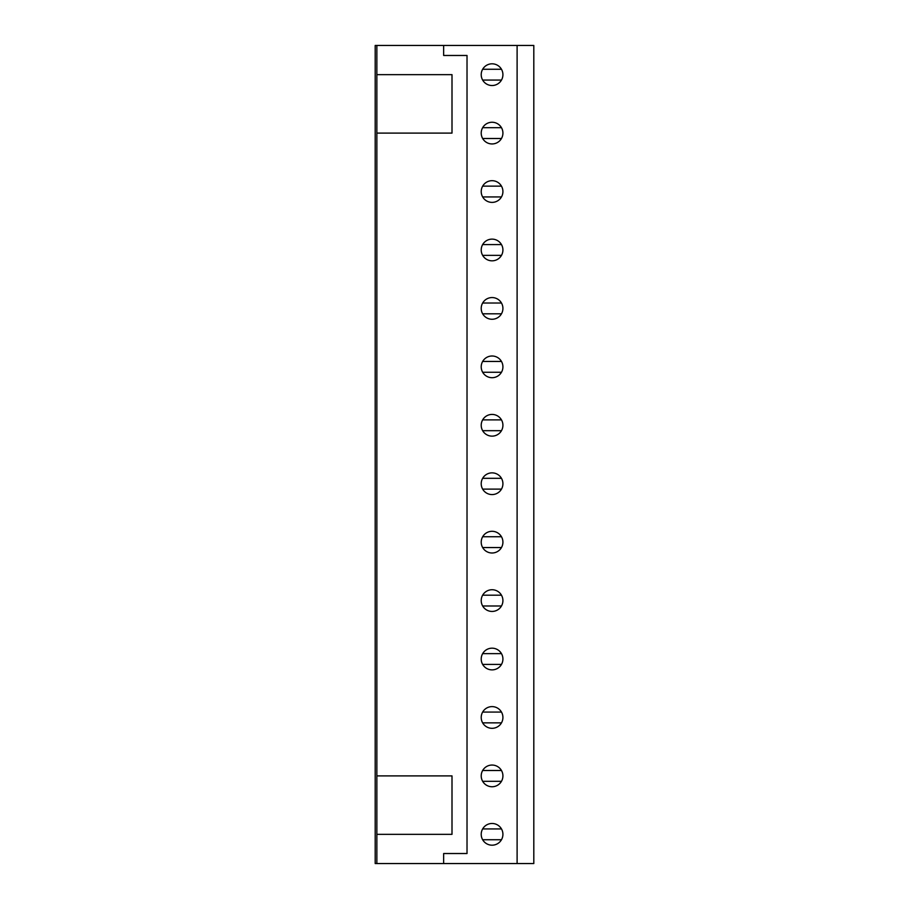 <?xml version="1.0" encoding="UTF-8"?>
<svg xmlns="http://www.w3.org/2000/svg" width="909" height="909" viewBox="0 0 909 909"><rect width="100%" height="100%" fill="white"/><g stroke="black" fill="none" stroke-linecap="round" stroke-linejoin="round"><path stroke-width="1.36" d="M376.86 863.55L376.86 834.337L452 834.337L452 775.9L376.86 775.9L376.86 45.45L375.19 45.45L375.19 863.55L443.649 863.55L443.649 853.528L467.021 853.528L467.021 55.472L443.649 55.472L443.649 45.45L533.81 45.45L533.81 863.55L443.649 863.55M482.656 839.734L501.484 839.734M482.656 828.94L501.484 828.94M492.064 845.188A10.851 10.851 0 0 0 502.916 834.337A10.851 10.851 0 0 0 492.064 823.474A10.851 10.851 0 0 0 481.213 834.337A10.851 10.851 0 0 0 492.064 845.188M492.064 786.751A10.851 10.851 0 0 0 502.916 775.9A10.851 10.851 0 0 0 492.064 765.048A10.851 10.851 0 0 0 481.213 775.9A10.851 10.851 0 0 0 492.064 786.751M492.064 728.314A10.851 10.851 0 0 0 502.916 717.462A10.851 10.851 0 0 0 492.064 706.611A10.851 10.851 0 0 0 481.213 717.462A10.851 10.851 0 0 0 492.064 728.314M492.064 669.876A10.851 10.851 0 0 0 502.916 659.025A10.851 10.851 0 0 0 492.064 648.174A10.851 10.851 0 0 0 481.213 659.025A10.851 10.851 0 0 0 492.064 669.876M492.064 611.439A10.851 10.851 0 0 0 502.916 600.588A10.851 10.851 0 0 0 492.064 589.736A10.851 10.851 0 0 0 481.213 600.588A10.851 10.851 0 0 0 492.064 611.439M492.064 553.002A10.851 10.851 0 0 0 502.916 542.15A10.851 10.851 0 0 0 492.064 531.299A10.851 10.851 0 0 0 481.213 542.15A10.851 10.851 0 0 0 492.064 553.002M492.064 494.576A10.851 10.851 0 0 0 502.916 483.713A10.851 10.851 0 0 0 492.064 472.862A10.851 10.851 0 0 0 481.213 483.713A10.851 10.851 0 0 0 492.064 494.576M492.064 436.138A10.851 10.851 0 0 0 502.916 425.287A10.851 10.851 0 0 0 492.064 414.424A10.851 10.851 0 0 0 481.213 425.287A10.851 10.851 0 0 0 492.064 436.138M492.064 377.701A10.851 10.851 0 0 0 502.916 366.85A10.851 10.851 0 0 0 492.064 355.998A10.851 10.851 0 0 0 481.213 366.85A10.851 10.851 0 0 0 492.064 377.701M492.064 319.264A10.851 10.851 0 0 0 502.916 308.412A10.851 10.851 0 0 0 492.064 297.561A10.851 10.851 0 0 0 481.213 308.412A10.851 10.851 0 0 0 492.064 319.264M492.064 260.826A10.851 10.851 0 0 0 502.916 249.975A10.851 10.851 0 0 0 492.064 239.124A10.851 10.851 0 0 0 481.213 249.975A10.851 10.851 0 0 0 492.064 260.826M492.064 202.389A10.851 10.851 0 0 0 502.916 191.538A10.851 10.851 0 0 0 492.064 180.686A10.851 10.851 0 0 0 481.213 191.538A10.851 10.851 0 0 0 492.064 202.389M492.064 143.952A10.851 10.851 0 0 0 502.916 133.1A10.851 10.851 0 0 0 492.064 122.249A10.851 10.851 0 0 0 481.213 133.1A10.851 10.851 0 0 0 492.064 143.952M492.064 85.526A10.851 10.851 0 0 0 502.916 74.663A10.851 10.851 0 0 0 492.064 63.812A10.851 10.851 0 0 0 481.213 74.663A10.851 10.851 0 0 0 492.064 85.526M482.656 781.297L501.484 781.297M482.656 770.502L501.484 770.502M482.656 722.86L501.484 722.86M482.656 712.065L501.484 712.065M482.656 664.422L501.484 664.422M482.656 653.628L501.484 653.628M482.656 605.985L501.484 605.985M482.656 595.19L501.484 595.19M482.656 547.548L501.484 547.548M482.656 536.753L501.484 536.753M482.656 489.11L501.484 489.11M482.656 478.316L501.484 478.316M482.656 430.684L501.484 430.684M482.656 419.89L501.484 419.89M482.656 372.247L501.484 372.247M482.656 361.452L501.484 361.452M482.656 313.81L501.484 313.81M482.656 303.015L501.484 303.015M482.656 255.372L501.484 255.372M482.656 244.578L501.484 244.578M482.656 196.935L501.484 196.935M482.656 186.14L501.484 186.14M482.656 138.498L501.484 138.498M482.656 127.703L501.484 127.703M482.656 80.06L501.484 80.06M482.656 69.266L501.484 69.266M376.86 133.1L452 133.1L452 74.663L376.86 74.663M376.86 45.45L443.649 45.45M376.86 775.9L376.86 834.337M517.107 863.55L517.107 45.45"/></g></svg>

